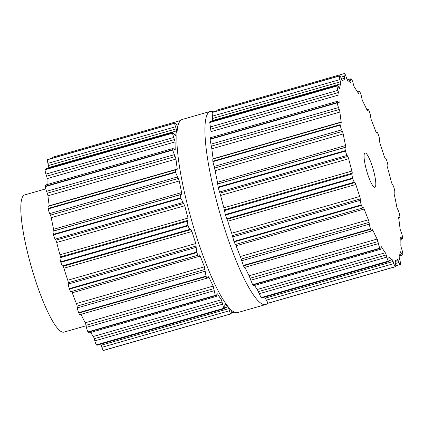 <?xml version="1.0" encoding="UTF-8"?>
<svg xmlns="http://www.w3.org/2000/svg" width="424" height="424" viewBox="0 0 424 424"><rect width="100%" height="100%" fill="white"/><g stroke="black" fill="none" stroke-linecap="round" stroke-linejoin="round"><path stroke-width="0.64" d="M263.505 304.522A100.462 18.826 -106 0 1 218.381 207.765A100.462 18.826 -106 0 1 210.299 111.406A100.462 18.826 -106 0 1 213.707 111.894A100.462 18.826 -106 0 0 210.299 111.406L182.225 119.457A100.462 18.826 -106 0 0 190.312 215.816A100.462 18.826 -106 0 0 235.431 312.573A100.462 18.826 -106 0 1 190.312 215.816A100.462 18.826 -106 0 1 182.225 119.457L210.299 111.406A100.462 18.826 -106 0 0 218.381 207.765A100.462 18.826 -106 0 0 263.505 304.522A100.462 18.826 -106 0 0 265.694 304.543A100.462 18.826 -106 0 1 263.505 304.522M267.841 303.017A100.462 18.826 -106 0 1 265.694 304.543L237.62 312.594A100.462 18.826 -106 0 1 235.431 312.573A100.462 18.826 -106 0 0 237.62 312.594L265.694 304.543A100.462 18.826 -106 0 0 267.841 303.017M228.716 307.379L229.485 310.728C229.856 312.52 230.28 313.575 230.746 313.887A100.462 18.826 74 0 0 230.799 313.898A100.462 18.826 74 0 0 230.857 313.914L103.546 350.431A100.462 18.826 -106 0 1 103.488 350.415A100.462 18.826 -106 0 1 103.435 350.399A4.16 0.779 -106 0 1 101.85 347.336L101.161 345.226A2.38 0.445 74 0 0 100.748 344.156M225.038 304.225L225.224 304.3A93.921 17.601 74 0 0 226.829 305.736A93.921 17.601 74 0 0 228.064 306.6M224.895 304.395L225.224 304.3L224.784 305.195L224.768 307.013C224.741 308.492 224.455 308.985 223.904 308.497L96.593 345.014A100.462 18.826 -106 0 1 96.518 344.924A100.462 18.826 -106 0 1 96.449 344.839A4.16 0.779 -106 0 1 94.817 340.87L94.239 338.697A2.38 0.445 74 0 0 93.36 336.492A93.921 17.601 -106 0 1 91.489 333.794A93.921 17.601 -106 0 1 90.63 332.458M96.593 345.014A4.16 0.779 -106 0 0 96.969 345.237L224.317 308.709L223.904 308.497A100.462 18.826 74 0 1 223.83 308.407A100.462 18.826 74 0 1 223.755 308.322L221.407 299.763L93.36 336.492M217.199 293.673L217.607 294.002A93.921 17.601 74 0 0 219.537 297.07A93.921 17.601 74 0 0 221.407 299.763M216.94 294.192L217.607 294.002L216.945 294.171L216.272 296.424L215.445 295.692L88.134 332.209A100.462 18.826 -106 0 1 88.049 332.056A100.462 18.826 -106 0 1 87.964 331.907A4.16 0.779 -106 0 1 86.422 327.355L86.003 325.303A2.38 0.445 74 0 0 85.171 322.802A93.921 17.601 -106 0 1 83.104 318.652A93.921 17.601 -106 0 1 81.058 314.295M208.38 276.745L209.059 277.471A93.921 17.601 74 0 0 211.152 281.923A93.921 17.601 74 0 0 213.219 286.073L215.275 295.39A100.462 18.826 74 0 0 215.36 295.544A100.462 18.826 74 0 0 215.445 295.692M208.205 276.909L207.469 278.038L79.961 314.608A4.16 0.779 -106 0 1 78.853 313.06A100.462 18.826 -106 0 1 78.763 312.859A100.462 18.826 -106 0 1 78.673 312.652A4.16 0.779 -106 0 1 77.343 307.882L77.11 306.117A2.38 0.445 74 0 0 76.405 303.526A93.921 17.601 -106 0 1 74.306 298.257A93.921 17.601 -106 0 1 72.218 292.783A2.38 0.445 74 0 0 71.523 291.511M207.771 277.746C207.4 278.409 206.864 278.006 206.159 276.549L78.853 313.06M199.296 254.803L200.266 256.054A93.921 17.601 74 0 0 202.349 261.534A93.921 17.601 74 0 0 204.453 266.802L205.984 276.135A100.462 18.826 74 0 0 206.075 276.342A100.462 18.826 74 0 0 206.159 276.549M199.28 254.808L70.999 291.659A4.16 0.779 -106 0 1 69.499 289.12A100.462 18.826 -106 0 1 69.414 288.876A100.462 18.826 -106 0 1 69.324 288.633A4.16 0.779 -106 0 1 68.317 284.038L68.29 282.702A2.38 0.445 74 0 0 67.766 280.232A93.921 17.601 -106 0 1 65.8 274.27A93.921 17.601 -106 0 1 63.892 268.217A2.38 0.445 74 0 0 63.012 266.341L62.455 265.89A4.16 0.779 -106 0 1 60.833 262.318A100.462 18.826 -106 0 1 60.754 262.058A100.462 18.826 -106 0 1 60.68 261.804A4.16 0.779 -106 0 1 60.07 257.75L60.256 256.949A2.38 0.445 74 0 0 59.954 254.798A93.921 17.601 -106 0 1 58.284 248.628A93.921 17.601 -106 0 1 56.705 242.486A2.38 0.445 74 0 0 55.825 240.18L55.157 239.152A4.16 0.779 -106 0 1 53.556 234.832A100.462 18.826 -106 0 1 53.498 234.578A100.462 18.826 -106 0 1 53.435 234.329A4.16 0.779 -106 0 1 53.276 231.149L53.657 230.948A2.38 0.445 74 0 0 53.604 229.289A93.921 17.601 -106 0 1 52.364 223.411A93.921 17.601 -106 0 1 51.24 217.676A2.38 0.445 74 0 0 50.44 215.132L49.703 213.606A4.16 0.779 -106 0 1 48.257 208.894A100.462 18.826 -106 0 1 48.219 208.661A100.462 18.826 -106 0 1 48.182 208.433A4.16 0.779 -106 0 1 48.267 206.318L175.796 169.738L177.089 170.146M198.649 255.047C198.119 255.206 197.505 254.389 196.81 252.603L69.499 289.12M176.119 169.775C175.478 169.521 175.271 170.236 175.488 171.921A100.462 18.826 74 0 0 175.531 172.149A100.462 18.826 74 0 0 175.568 172.377L179.288 180.947A93.921 17.601 74 0 0 180.412 186.687A93.921 17.601 74 0 0 181.652 192.56L181.53 194.266L180.91 194.537C180.407 194.796 180.354 195.883 180.746 197.812A100.462 18.826 74 0 0 180.804 198.066A100.462 18.826 74 0 0 180.868 198.321L184.753 205.757A93.921 17.601 74 0 0 186.332 211.899A93.921 17.601 74 0 0 188.002 218.069L188.129 220.273L187.705 221.143C187.366 221.89 187.461 223.273 187.991 225.287A100.462 18.826 74 0 0 188.065 225.547A100.462 18.826 74 0 0 188.145 225.801C188.781 227.773 189.427 228.934 190.09 229.278L190.885 229.66L191.94 231.488A93.921 17.601 74 0 0 193.847 237.541A93.921 17.601 74 0 0 195.814 243.503L196.635 252.121A100.462 18.826 74 0 0 196.72 252.359A100.462 18.826 74 0 0 196.81 252.603M176.903 170.125L177.274 169.043L49.226 205.773A93.921 17.601 -106 0 1 48.516 200.663A93.921 17.601 -106 0 1 47.944 195.803A2.38 0.445 74 0 0 47.281 193.222L46.545 191.319A4.16 0.779 -106 0 1 45.368 186.597A100.462 18.826 -106 0 1 45.352 186.412A100.462 18.826 -106 0 1 45.342 186.226A4.16 0.779 -106 0 1 45.543 185.023L172.971 148.474L175.043 150.011M172.971 148.474L172.648 149.709A100.462 18.826 74 0 0 172.663 149.895A100.462 18.826 74 0 0 172.679 150.08L175.992 159.074A93.921 17.601 74 0 0 176.564 163.934A93.921 17.601 74 0 0 177.274 169.043M174.624 149.794L175.229 149.423L174.476 149.64M47.117 184.573A93.921 17.601 -106 0 1 47.059 182.225A93.921 17.601 -106 0 1 47.08 178.631A2.38 0.445 74 0 0 46.614 176.225L45.93 174.105A4.16 0.779 -106 0 1 45.119 169.748A100.462 18.826 -106 0 1 45.13 169.621A100.462 18.826 -106 0 1 45.14 169.494A4.16 0.779 -106 0 1 45.357 168.985L172.711 132.458L172.451 132.977A100.462 18.826 74 0 0 172.441 133.104A100.462 18.826 74 0 0 172.43 133.231L175.128 141.902A93.921 17.601 74 0 0 175.107 145.496A93.921 17.601 74 0 0 175.229 149.423M172.711 132.458L174.868 134.922L175.679 135.293L175.276 135.404M175.547 135.51L175.679 135.293A93.921 17.601 74 0 1 176.156 132.86A93.921 17.601 74 0 1 176.771 130.825L175.547 126.744C174.889 125.011 174.656 123.829 174.847 123.198L47.536 159.716A100.462 18.826 -106 0 1 47.573 159.657A100.462 18.826 -106 0 1 47.605 159.599A4.16 0.779 -106 0 1 47.716 159.504L174.916 123.082A100.462 18.826 74 0 0 174.879 123.14A100.462 18.826 74 0 0 174.847 123.198M47.605 159.599L174.916 123.082C175.266 122.812 175.843 123.416 176.649 124.9L177.736 126.909M179.548 121.746L179.728 120.792A100.462 18.826 74 0 1 179.781 120.808A100.462 18.826 74 0 1 179.84 120.824L180.083 120.983M231.16 309.928L231.26 311.2C231.398 312.933 231.26 313.834 230.857 313.914L103.636 350.431A4.16 0.779 -106 0 1 103.546 350.431M52.11 158.242A4.16 0.779 -106 0 1 52.327 157.309L179.643 120.792M48.537 168.074A93.921 17.601 -106 0 1 48.723 167.554A2.38 0.445 74 0 0 48.484 165.519L47.917 163.351A4.16 0.779 -106 0 1 47.536 159.716M198.591 255.062L71.015 291.654A4.16 0.779 -106 0 1 70.999 291.659M216.272 296.424L88.86 332.967A4.16 0.779 -106 0 1 88.134 332.209M395.391 266.659L268.079 303.176A100.462 18.826 74 0 0 268.138 303.192A100.462 18.826 74 0 0 268.196 303.208L395.592 266.691A4.16 0.779 -106 0 1 395.502 266.691A100.462 18.826 -106 0 1 395.449 266.675A100.462 18.826 -106 0 1 395.391 266.659A4.16 0.779 -106 0 1 393.806 263.596L393.122 261.486A2.38 0.445 74 0 0 392.253 259.748A93.921 17.601 -106 0 1 390.743 258.725A93.921 17.601 -106 0 1 389.131 257.288A2.38 0.445 74 0 0 388.962 257.209A2.38 0.445 74 0 0 388.872 258.131L389.089 259.88A4.16 0.779 -106 0 1 388.93 261.497A4.16 0.779 -106 0 1 388.554 261.274A100.462 18.826 -106 0 1 388.479 261.184A100.462 18.826 -106 0 1 388.405 261.099A4.16 0.779 -106 0 1 386.773 257.13L386.2 254.957A2.38 0.445 74 0 0 385.315 252.752A93.921 17.601 -106 0 1 383.45 250.054A93.921 17.601 -106 0 1 381.521 246.985A2.38 0.445 74 0 0 381.155 246.646A2.38 0.445 74 0 0 381.028 247.107L381.044 248.416A4.16 0.779 -106 0 1 380.821 249.227A4.16 0.779 -106 0 1 380.089 248.469A100.462 18.826 -106 0 1 380.005 248.316A100.462 18.826 -106 0 1 379.925 248.167A4.16 0.779 -106 0 1 378.378 243.614L377.959 241.563A2.38 0.445 74 0 0 377.132 239.062A93.921 17.601 -106 0 1 375.065 234.912A93.921 17.601 -106 0 1 372.972 230.46A2.38 0.445 74 0 0 372.394 229.702A2.38 0.445 74 0 0 372.293 229.845L372.092 230.614A4.16 0.779 -106 0 1 371.922 230.868A4.16 0.779 -106 0 1 370.809 229.32A100.462 18.826 -106 0 1 370.719 229.119A100.462 18.826 -106 0 1 370.629 228.912A4.16 0.779 -106 0 1 369.299 224.142L369.071 222.377A2.38 0.445 74 0 0 368.366 219.786A93.921 17.601 -106 0 1 366.262 214.518A93.921 17.601 -106 0 1 364.174 209.043A2.38 0.445 74 0 0 363.373 207.744A2.38 0.445 74 0 0 363.363 207.744L362.971 207.914A4.16 0.779 -106 0 1 362.955 207.919A4.16 0.779 -106 0 1 361.455 205.38A100.462 18.826 -106 0 1 361.37 205.137A100.462 18.826 -106 0 1 361.285 204.893A4.16 0.779 -106 0 1 360.273 200.298L360.252 198.962A2.38 0.445 74 0 0 359.727 196.487A93.921 17.601 -106 0 1 357.755 190.53A93.921 17.601 -106 0 1 355.847 184.477A2.38 0.445 74 0 0 354.968 182.601L354.416 182.15A4.16 0.779 -106 0 1 352.789 178.578A100.462 18.826 -106 0 1 352.715 178.319A100.462 18.826 -106 0 1 352.641 178.064A4.16 0.779 -106 0 1 352.026 174.01L352.217 173.209A2.38 0.445 74 0 0 351.915 171.058A93.921 17.601 -106 0 1 350.24 164.888A93.921 17.601 -106 0 1 348.661 158.746A2.38 0.445 74 0 0 347.786 156.44L347.113 155.412A4.16 0.779 -106 0 1 345.512 151.092A100.462 18.826 -106 0 1 345.454 150.838A100.462 18.826 -106 0 1 345.396 150.589A4.16 0.779 -106 0 1 345.237 147.409L345.618 147.208A2.38 0.445 74 0 0 345.56 145.549A93.921 17.601 -106 0 1 344.32 139.671A93.921 17.601 -106 0 1 343.196 133.936A2.38 0.445 74 0 0 342.396 131.392L341.665 129.866A4.16 0.779 -106 0 1 340.218 125.154A100.462 18.826 -106 0 1 340.175 124.921A100.462 18.826 -106 0 1 340.138 124.693A4.16 0.779 -106 0 1 340.223 122.578A4.16 0.779 -106 0 1 340.446 122.642L340.991 123.061A2.38 0.445 74 0 0 341.113 123.098A2.38 0.445 74 0 0 341.188 122.033A93.921 17.601 -106 0 1 340.477 116.923A93.921 17.601 -106 0 1 339.9 112.063A2.38 0.445 74 0 0 339.242 109.482L338.506 107.579A4.16 0.779 -106 0 1 337.324 102.857A100.462 18.826 -106 0 1 337.313 102.666A100.462 18.826 -106 0 1 337.297 102.486A4.16 0.779 -106 0 1 337.504 101.283A4.16 0.779 -106 0 1 338.039 101.728L338.707 102.73A2.38 0.445 74 0 0 339.014 102.984A2.38 0.445 74 0 0 339.136 102.412A93.921 17.601 -106 0 1 339.014 98.485A93.921 17.601 -106 0 1 339.041 94.891A2.38 0.445 74 0 0 338.569 92.485L337.891 90.365A4.16 0.779 -106 0 1 337.08 86.008A100.462 18.826 -106 0 1 337.091 85.881A100.462 18.826 -106 0 1 337.101 85.754A4.16 0.779 -106 0 1 337.313 85.245A4.16 0.779 -106 0 1 338.225 86.358L338.956 87.858A2.38 0.445 74 0 0 339.476 88.489A2.38 0.445 74 0 0 339.587 88.277A93.921 17.601 -106 0 1 340.064 85.849A93.921 17.601 -106 0 1 340.679 83.814A2.38 0.445 74 0 0 340.44 81.779L339.873 79.611A4.16 0.779 -106 0 1 339.491 75.975A100.462 18.826 -106 0 1 339.529 75.917A100.462 18.826 -106 0 1 339.566 75.859A4.16 0.779 -106 0 1 339.672 75.763A4.16 0.779 -106 0 1 340.976 77.767L341.712 79.654A2.38 0.445 74 0 0 342.454 80.799A2.38 0.445 74 0 0 342.497 80.777A93.921 17.601 -106 0 1 343.53 80.041A93.921 17.601 -106 0 1 344.044 79.85A93.921 17.601 -106 0 1 344.691 79.733A2.38 0.445 74 0 0 344.707 79.728A2.38 0.445 74 0 0 344.701 78.228L344.293 76.193A4.16 0.779 -106 0 1 344.288 73.569A4.16 0.779 -106 0 1 344.373 73.569A100.462 18.826 -106 0 1 344.431 73.585A100.462 18.826 -106 0 1 344.489 73.601A4.16 0.779 -106 0 1 346.074 76.665L346.758 78.774A2.38 0.445 74 0 0 347.627 80.512A93.921 17.601 -106 0 1 349.138 81.535A93.921 17.601 -106 0 1 350.749 82.972A2.38 0.445 74 0 0 350.918 83.051A2.38 0.445 74 0 0 351.008 82.129L350.791 80.38A4.16 0.779 -106 0 1 350.95 78.763A4.16 0.779 -106 0 1 351.326 78.986A100.462 18.826 -106 0 1 351.401 79.076A100.462 18.826 -106 0 1 351.475 79.161A4.16 0.779 -106 0 1 353.102 83.13L353.68 85.303A2.38 0.445 74 0 0 354.565 87.508A93.921 17.601 -106 0 1 356.43 90.206A93.921 17.601 -106 0 1 358.36 93.275A2.38 0.445 74 0 0 358.72 93.614A2.38 0.445 74 0 0 358.847 93.153L358.837 91.844A4.16 0.779 -106 0 1 359.059 91.033A4.16 0.779 -106 0 1 359.785 91.791A100.462 18.826 -106 0 1 359.87 91.944A100.462 18.826 -106 0 1 359.955 92.093A4.16 0.779 -106 0 1 361.497 96.645L361.921 98.697A2.38 0.445 74 0 0 362.748 101.198A93.921 17.601 -106 0 1 364.815 105.348A93.921 17.601 -106 0 1 366.908 109.8A2.38 0.445 74 0 0 367.486 110.558A2.38 0.445 74 0 0 367.587 110.415L367.783 109.646A4.16 0.779 -106 0 1 367.958 109.392A4.16 0.779 -106 0 1 369.071 110.94A100.462 18.826 -106 0 1 369.161 111.141A100.462 18.826 -106 0 1 369.246 111.348A4.16 0.779 -106 0 1 370.576 116.118L370.809 117.883A2.38 0.445 74 0 0 371.514 120.474A93.921 17.601 -106 0 1 373.618 125.743A93.921 17.601 -106 0 1 375.701 131.217A2.38 0.445 74 0 0 376.507 132.516A2.38 0.445 74 0 0 376.517 132.516L376.904 132.346A4.16 0.779 -106 0 1 376.925 132.341A4.16 0.779 -106 0 1 378.425 134.88A100.462 18.826 -106 0 1 378.51 135.124A100.462 18.826 -106 0 1 378.595 135.367A4.16 0.779 -106 0 1 379.607 139.962L379.628 141.298A2.38 0.445 74 0 0 380.153 143.768A93.921 17.601 -106 0 1 382.119 149.73A93.921 17.601 -106 0 1 384.033 155.783A2.38 0.445 74 0 0 384.913 157.659L385.464 158.11A4.16 0.779 -106 0 1 387.091 161.682A100.462 18.826 -106 0 1 387.165 161.942A100.462 18.826 -106 0 1 387.239 162.196A4.16 0.779 -106 0 1 387.849 166.25L387.663 167.051A2.38 0.445 74 0 0 387.965 169.203A93.921 17.601 -106 0 1 389.635 175.372A93.921 17.601 -106 0 1 391.219 181.514A2.38 0.445 74 0 0 392.094 183.82L392.762 184.848A4.16 0.779 -106 0 1 394.368 189.168A100.462 18.826 -106 0 1 394.426 189.422A100.462 18.826 -106 0 1 394.484 189.671A4.16 0.779 -106 0 1 394.643 192.851L394.262 193.053A2.38 0.445 74 0 0 394.315 194.711A93.921 17.601 -106 0 1 395.56 200.589A93.921 17.601 -106 0 1 396.679 206.324A2.38 0.445 74 0 0 397.479 208.868L398.216 210.394A4.16 0.779 -106 0 1 399.662 215.106A100.462 18.826 -106 0 1 399.7 215.339A100.462 18.826 -106 0 1 399.742 215.567A4.16 0.779 -106 0 1 399.652 217.682A4.16 0.779 -106 0 1 399.435 217.618L398.889 217.199A2.38 0.445 74 0 0 398.767 217.162A2.38 0.445 74 0 0 398.692 218.228A93.921 17.601 -106 0 1 399.403 223.337A93.921 17.601 -106 0 1 399.975 228.197A2.38 0.445 74 0 0 400.638 230.778L401.374 232.681A4.16 0.779 -106 0 1 402.551 237.403A100.462 18.826 -106 0 1 402.567 237.588A100.462 18.826 -106 0 1 402.583 237.774A4.16 0.779 -106 0 1 402.376 238.977A4.16 0.779 -106 0 1 401.835 238.532L401.173 237.53A2.38 0.445 74 0 0 400.866 237.276A2.38 0.445 74 0 0 400.738 237.848A93.921 17.601 -106 0 1 400.86 241.775A93.921 17.601 -106 0 1 400.839 245.369A2.38 0.445 74 0 0 401.305 247.775L401.989 249.895A4.16 0.779 -106 0 1 402.8 254.252A100.462 18.826 -106 0 1 402.789 254.379A100.462 18.826 -106 0 1 402.779 254.506A4.16 0.779 -106 0 1 402.567 255.015A4.16 0.779 -106 0 1 401.655 253.902L400.924 252.402A2.38 0.445 74 0 0 400.404 251.771A2.38 0.445 74 0 0 400.293 251.983A93.921 17.601 -106 0 1 399.816 254.411A93.921 17.601 -106 0 1 399.201 256.446A2.38 0.445 74 0 0 399.435 258.481L400.007 260.649A4.16 0.779 -106 0 1 400.383 264.284A100.462 18.826 -106 0 1 400.351 264.343A100.462 18.826 -106 0 1 400.314 264.401A4.16 0.779 -106 0 1 400.203 264.497A4.16 0.779 -106 0 1 398.904 262.493L398.168 260.606A2.38 0.445 74 0 0 397.426 259.462A2.38 0.445 74 0 0 397.383 259.483A93.921 17.601 -106 0 1 396.35 260.219A93.921 17.601 -106 0 1 395.836 260.41A93.921 17.601 -106 0 1 395.189 260.527A2.38 0.445 74 0 0 395.173 260.532A2.38 0.445 74 0 0 395.173 262.032L395.587 264.067A4.16 0.779 -106 0 1 395.592 266.691M268.079 303.176L264.714 297.123M388.93 261.497L261.582 298.024L261.242 297.786A100.462 18.826 74 0 1 261.168 297.701A100.462 18.826 74 0 1 261.094 297.611L257.267 289.481A93.921 17.601 74 0 1 255.402 286.783A93.921 17.601 74 0 1 254.538 285.447M253.409 285.029C253.6 286.03 253.393 286.014 252.784 284.986A100.462 18.826 74 0 1 252.699 284.833A100.462 18.826 74 0 1 252.614 284.679L249.084 275.791A93.921 17.601 74 0 1 247.017 271.636A93.921 17.601 74 0 1 244.966 267.284M244.463 267.226C244.484 267.772 244.16 267.311 243.498 265.837A100.462 18.826 74 0 1 243.408 265.631A100.462 18.826 74 0 1 243.323 265.424L240.318 256.515A93.921 17.601 74 0 1 238.214 251.247A93.921 17.601 74 0 1 236.126 245.772L235.49 244.42M235.336 244.521L362.955 207.919L235.336 244.521L234.143 241.892A100.462 18.826 74 0 1 234.059 241.654A100.462 18.826 74 0 1 233.974 241.41L231.679 233.216A93.921 17.601 74 0 1 229.707 227.259A93.921 17.601 74 0 1 227.799 221.201L225.478 215.095A100.462 18.826 74 0 1 225.404 214.836A100.462 18.826 74 0 1 225.329 214.576L223.867 207.781A93.921 17.601 74 0 1 222.192 201.617A93.921 17.601 74 0 1 220.613 195.469L218.201 187.609A100.462 18.826 74 0 1 218.143 187.355A100.462 18.826 74 0 1 218.084 187.101L217.512 182.278A93.921 17.601 74 0 1 216.272 176.4A93.921 17.601 74 0 1 215.148 170.665L212.906 161.666A100.462 18.826 74 0 1 212.864 161.438A100.462 18.826 74 0 1 212.827 161.21L212.811 159.254M213.171 159.016L213.139 158.756A93.921 17.601 74 0 1 212.429 153.647A93.921 17.601 74 0 1 211.852 148.787L210.018 139.369A100.462 18.826 74 0 1 210.002 139.183A100.462 18.826 74 0 1 209.986 138.998C209.917 137.705 210.055 137.482 210.405 138.335M339.041 94.891L210.993 131.615A93.921 17.601 74 0 0 210.967 135.208A93.921 17.601 74 0 0 211.025 137.562M210.993 131.615L209.769 122.52A100.462 18.826 74 0 1 209.779 122.393A100.462 18.826 74 0 1 209.79 122.266L209.954 121.778L337.313 85.245M340.679 83.814L212.631 120.543A93.921 17.601 74 0 0 212.451 121.063M212.631 120.543L212.18 112.493A100.462 18.826 74 0 1 212.217 112.429A100.462 18.826 74 0 1 212.254 112.371L339.672 75.763M216.632 111.051L216.971 110.086L344.288 73.569M86.099 325.775L63.966 332.125A71.354 13.372 -106 0 1 31.44 267.221A71.354 13.372 -106 0 1 24.619 194.945L45.776 188.876M365.409 152.984A17.84 3.344 74 0 0 365.022 152.984A17.84 3.344 74 0 0 366.728 171.052A17.84 3.344 74 0 0 374.858 187.276A17.84 3.344 74 0 0 373.422 170.167A17.84 3.344 74 0 0 365.409 152.984M230.746 313.887L103.435 350.399M231.743 310.437L231.213 310.591M178.621 123.707L176.342 124.365M177.921 126.066L177.364 126.225M175.547 126.744L47.917 163.351M176.358 128.843L48.484 165.519M176.771 130.825L48.723 167.554M172.451 132.977L45.14 169.494M172.43 133.231L45.119 169.748M173.564 137.498L45.93 174.105M174.487 139.549L46.614 176.225M175.128 141.902L47.08 178.631M172.648 149.709L45.342 186.226M172.679 150.08L45.368 186.597M174.179 154.712L46.545 191.319M175.154 156.546L47.281 193.222M175.992 159.074L47.944 195.803M175.488 171.921L48.182 208.433M175.568 172.377L48.257 208.894M177.338 176.999L49.703 213.606M178.313 178.456L50.44 215.132M179.288 180.947L51.24 217.676M181.652 192.56L53.604 229.289M181.53 194.266L53.657 230.948M180.91 194.537L53.276 231.149M180.746 197.812L53.435 234.329M180.868 198.321L53.556 234.832M182.792 202.545L55.157 239.152M183.703 203.504L55.825 240.18M184.753 205.757L56.705 242.486M188.002 218.069L59.954 254.798M188.129 220.273L60.256 256.949M187.705 221.143L60.07 257.75M187.991 225.287L60.68 261.804M188.145 225.801L60.833 262.318M190.09 229.278L62.455 265.89M190.885 229.66L63.012 266.341M191.94 231.488L63.892 268.217M195.814 243.503L67.766 280.232M196.164 246.026L68.29 282.702M195.946 247.431L68.317 284.038M196.635 252.121L69.324 288.633M200.266 256.054L72.218 292.783M204.453 266.802L76.405 303.526M204.983 269.441L77.11 306.117M204.978 271.275L77.343 307.882M205.984 276.135L78.673 312.652M209.059 277.471L207.702 277.863M213.219 286.073L85.171 322.802M213.876 288.622L86.003 325.303M214.056 290.742L86.422 327.355M215.275 295.39L87.964 331.907M222.112 302.021L94.239 338.697M222.452 304.257L94.817 340.87M223.755 308.322L96.449 344.839M228.223 306.796L224.715 307.803M229.04 308.545L101.161 345.226M229.485 310.728L101.85 347.336M395.502 266.691L268.196 303.208M393.806 263.596L266.171 300.203M393.122 261.486L265.249 298.162M392.253 259.748L389.153 260.638M389.131 257.288L388.861 257.368M388.554 261.274L261.242 297.786M388.405 261.099L261.094 297.611M386.773 257.13L259.144 293.737M386.2 254.957L258.327 291.638M385.315 252.752L257.267 289.481M381.521 246.985L381.028 247.128M380.089 248.469L252.784 284.986M379.925 248.167L252.614 284.679M378.378 243.614L250.748 280.222M377.959 241.563L250.086 278.239M377.132 239.062L249.084 275.791M372.972 230.46L372.06 230.72M370.809 229.32L243.498 265.837M370.629 228.912L243.323 265.424M369.299 224.142L241.669 260.749M369.071 222.377L241.198 259.053M368.366 219.786L240.318 256.515M364.174 209.043L236.126 245.772M361.455 205.38L234.143 241.892M361.285 204.893L233.974 241.41M360.273 200.298L232.638 236.905M360.252 198.962L232.379 235.638M359.727 196.487L231.679 233.216M355.847 184.477L227.799 221.201M354.968 182.601L227.094 219.277M354.416 182.15L226.782 218.758M352.789 178.578L225.478 215.095M352.641 178.064L225.329 214.576M352.026 174.01L224.397 210.617M352.217 173.209L224.344 209.885M351.915 171.058L223.867 207.781M348.661 158.746L220.613 195.469M347.786 156.44L219.913 193.116M347.113 155.412L219.478 192.019M345.512 151.092L218.201 187.609M345.396 150.589L218.084 187.101M345.237 147.409L217.602 184.016M345.618 147.208L217.745 183.883M345.56 145.549L217.512 182.278M343.196 133.936L215.148 170.665M342.396 131.392L214.523 168.068M341.665 129.866L214.03 166.473M340.218 125.154L212.906 161.666M340.138 124.693L212.827 161.21M341.188 122.033L213.139 158.756M339.9 112.063L211.852 148.787M339.242 109.482L211.369 146.158M338.506 107.579L210.871 144.192M337.324 102.857L210.018 139.369M337.297 102.486L209.986 138.998M339.136 102.412L338.596 102.566M338.569 92.485L210.696 129.161M337.891 90.365L210.256 126.972M337.08 86.008L209.769 122.52M337.101 85.754L209.79 122.266M339.587 88.277L339.264 88.372M340.44 81.779L212.567 118.455M339.873 79.611L212.239 116.218M339.491 75.975L212.18 112.493M339.566 75.859L212.254 112.371M344.701 78.228L341.511 79.145M344.293 76.193L340.742 77.21M351.008 82.129L350.129 82.378M350.791 80.38L348.475 81.042M358.847 93.153L358.37 93.291M358.837 91.844L357.686 92.172M367.783 109.646L366.946 109.885M399.435 217.618L398.65 217.841M401.835 238.532L400.781 238.834M401.173 237.53L400.738 237.657M401.655 253.902L399.811 254.432M400.924 252.402L400.187 252.614M398.904 262.493L395.465 263.479M398.168 260.606L395.083 261.491M231.287 312.949L234.212 312.106M253.409 285.771L380.821 249.227M244.415 267.443L371.922 230.868M212.694 159.154L340.223 122.578M210.071 137.837L337.504 101.283M342.067 80.417L344.044 79.85M347.171 79.845L350.95 78.763M357.294 91.542L359.059 91.033M366.866 109.705L367.958 109.392M398.661 217.968L399.652 217.682M400.807 239.428L402.376 238.977M399.382 255.926L402.567 255.015M395.815 265.758L400.203 264.497M395.089 260.627L395.836 260.41"/></g></svg>
